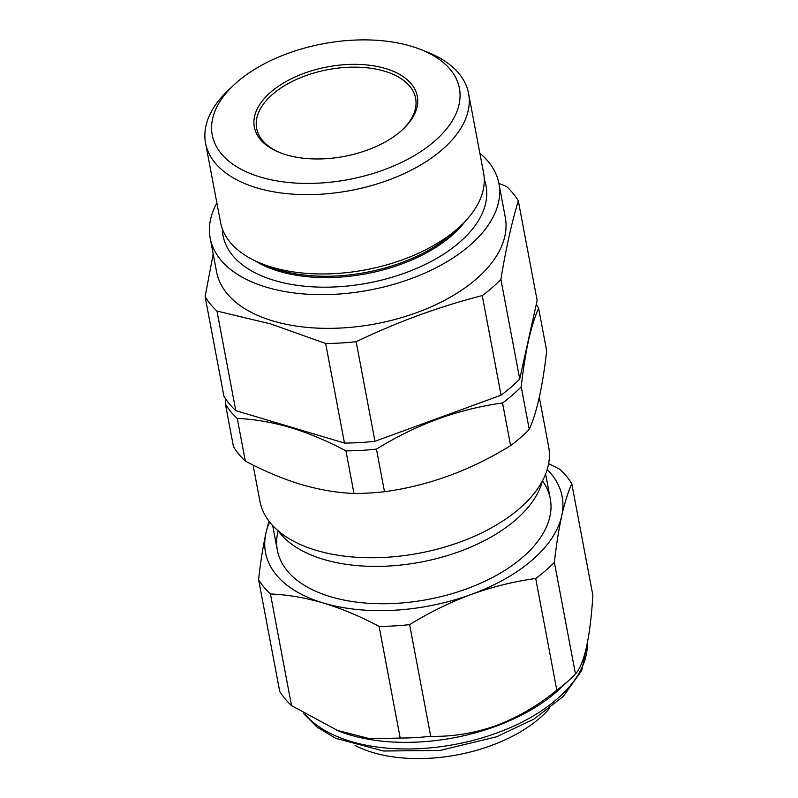 <?xml version="1.0" encoding="UTF-8"?>
<svg xmlns="http://www.w3.org/2000/svg" width="798" height="798" viewBox="0 0 798 798"><rect width="100%" height="100%" fill="white"/><g stroke="black" fill="none" stroke-linecap="round" stroke-linejoin="round"><path stroke-width="1.2" d="M216.876 202.961A146.912 80.668 -10.7 0 0 210.193 238.093L216.567 271.809A146.912 80.668 -10.7 0 0 272.926 320.966A146.912 80.668 -10.7 0 0 431.947 306.472A146.912 80.668 -10.7 0 0 505.284 217.256L498.92 183.54A146.912 80.668 -10.7 0 0 479.877 153.266M213.206 254.013L205.116 296.627A166.034 91.172 -10.7 0 0 216.976 311.05L270.682 323.938L325.654 343.479A166.034 91.172 -10.7 0 0 356.157 341.704C397.364 321.933 439.389 306.562 482.251 295.589A166.034 91.172 -10.7 0 0 500.905 279.4C505.882 248.816 511.688 222.642 518.321 200.857A166.034 91.172 -10.7 0 0 506.471 186.433L498.89 183.4M210.193 238.093A146.912 80.668 -10.7 0 0 266.562 287.25A146.912 80.668 -10.7 0 0 425.583 272.756A146.912 80.668 -10.7 0 0 498.92 183.54M255.18 260.866A124.638 68.438 -10.7 0 0 279.071 271.31A124.638 68.438 -10.7 0 0 465.334 221.156M222.353 228.946A133.825 73.486 -10.7 0 0 274.392 280.437A133.825 73.486 -10.7 0 0 424.466 264.826A133.825 73.486 -10.7 0 0 484.256 179.46M205.565 143.111L220.557 222.443A133.825 73.486 -10.7 0 0 261.884 263.769L269.505 266.771A124.638 68.438 -10.7 0 0 278.821 269.983A124.638 68.438 -10.7 0 0 454.162 231.879L460.157 226.313A133.825 73.486 -10.7 0 0 483.558 172.747L468.566 93.416A133.825 73.486 169.3 0 1 401.763 174.692A133.825 73.486 169.3 0 1 256.906 187.889A133.825 73.486 169.3 0 1 205.565 143.111A133.825 73.486 169.3 0 1 228.966 89.556L234.223 84.668A125.775 69.067 -10.7 0 0 260.477 177.086A125.775 69.067 -10.7 0 0 430.77 144.348A125.775 69.067 -10.7 0 0 420.566 49.456A125.775 69.067 -10.7 0 0 411.16 46.224A125.775 69.067 -10.7 0 0 234.223 84.668M261.884 263.769A133.825 73.486 -10.7 0 0 271.899 267.22A133.825 73.486 -10.7 0 0 460.157 226.313M385.484 68.518A82.912 45.526 169.3 0 1 402.791 129.446A82.912 45.526 169.3 0 1 286.153 154.792A82.912 45.526 169.3 0 1 279.948 152.657A82.912 45.526 169.3 0 1 273.215 90.104A82.912 45.526 169.3 0 1 385.484 68.518M402.122 130.054A80.907 44.429 -10.7 0 0 415.628 98.284A80.907 44.429 -10.7 0 0 384.586 71.222A80.907 44.429 -10.7 0 0 297.016 79.202A80.907 44.429 -10.7 0 0 256.637 128.328A80.907 44.429 -10.7 0 0 280.796 152.987M518.321 200.857L537.144 300.437L519.717 378.98A166.034 91.172 169.3 0 1 501.074 395.18L374.97 441.284A166.034 91.172 169.3 0 1 344.467 443.06L235.789 410.631A166.034 91.172 169.3 0 1 223.929 396.207L205.116 296.627M235.789 410.631L216.976 311.05M344.467 443.06L325.654 343.479M374.97 441.284L356.157 341.704M501.074 395.18L482.251 295.589M519.717 378.98L500.905 279.4M420.566 49.456L427.239 52.089A133.825 73.486 169.3 0 1 468.566 93.416M538.62 308.257L546.67 350.871C542.68 386.362 536.874 412.536 529.254 429.414A166.034 91.172 169.3 0 1 510.6 445.613C470.591 470.351 428.556 485.723 384.506 491.718A166.034 91.172 169.3 0 1 353.993 493.493C336.916 492.795 319.26 489.773 301.006 484.436C282.602 478.82 264.038 471.029 245.315 461.064A166.034 91.172 169.3 0 1 233.465 446.641L225.405 404.027A166.034 91.172 -10.7 0 0 237.265 418.451C254.233 419.13 271.899 422.152 290.253 427.509C308.547 433.075 327.11 440.865 345.943 450.88A166.034 91.172 -10.7 0 0 376.447 449.104C396.367 436.845 416.935 426.78 438.152 418.89C459.458 411.229 480.925 405.933 502.55 402.99A166.034 91.172 -10.7 0 0 521.194 386.801C523.189 369.195 525.643 353.714 528.555 340.367C531.518 327.24 534.869 316.527 538.62 308.257A166.034 91.172 -10.7 0 0 536.226 304.567M253.076 465.035L259.909 501.204A146.912 80.668 -10.7 0 0 316.277 550.361A146.912 80.668 -10.7 0 0 475.299 535.867A146.912 80.668 -10.7 0 0 548.635 446.651L539.308 397.314M542.431 480.905A138.862 76.249 169.3 0 1 323.589 559.398A138.862 76.249 169.3 0 1 278.183 530.83M529.254 429.414L521.194 386.801M529.443 335.16A150.942 82.882 169.3 0 1 528.555 340.367A150.942 82.882 169.3 0 1 527.119 345.614M454.82 412.087A150.942 82.882 169.3 0 1 438.152 418.89A150.942 82.882 169.3 0 1 420.576 424.606M510.6 445.613L502.55 402.99M384.506 491.718L376.447 449.104M303.659 430.89A150.942 82.882 169.3 0 1 290.253 427.509A150.942 82.882 169.3 0 1 277.913 423.199M353.993 493.493L345.943 450.88M225.964 399.379L225.405 404.027M245.315 461.064L237.265 418.451M355.02 745.442A120.608 66.224 -10.7 0 0 388.107 756.095A120.608 66.224 -10.7 0 0 549.194 708.754M270.432 593.971A166.034 91.172 169.3 0 1 258.572 579.548C260.567 561.942 263.021 546.46 265.934 533.124A150.942 82.882 -10.7 0 0 323.419 603.029C305.095 597.672 287.44 594.66 270.432 593.971L291.529 705.641L338.591 731.028A148.927 81.775 -10.7 0 0 495.658 726.36A148.927 81.775 -10.7 0 0 559.228 689.332L570.39 678.958A166.034 91.172 -10.7 0 0 575.468 673.991C584.336 664.155 590.141 637.981 592.884 595.448L571.787 483.778C568.036 492.067 564.675 502.78 561.722 515.887A150.942 82.882 -10.7 0 0 547.169 469.543M409.613 624.625A166.034 91.172 169.3 0 1 379.11 626.4C360.307 616.395 341.744 608.605 323.419 603.029A150.942 82.882 -10.7 0 0 471.309 594.41A150.942 82.882 -10.7 0 0 561.722 515.887C558.8 529.264 556.356 544.745 554.361 562.311A166.034 91.172 169.3 0 1 535.717 578.51C514.131 581.443 492.665 586.739 471.309 594.41C450.142 602.281 429.573 612.345 409.613 624.625L430.721 736.295C452.306 736.863 474.102 733.312 496.107 725.641C517.892 717.322 538.121 705.502 556.814 690.19A166.034 91.172 -10.7 0 0 570.39 678.958M542.45 480.865A138.862 76.249 169.3 0 1 525.992 554.301A138.862 76.249 169.3 0 1 320.267 593.173A138.862 76.249 169.3 0 1 287.25 570.789A138.862 76.249 169.3 0 1 278.153 530.81M269.624 521.992A150.942 82.882 -10.7 0 0 265.934 533.124L268.926 521.094M548.605 463.618L559.927 469.354A166.034 91.172 169.3 0 1 571.787 483.778M554.361 562.311L575.468 673.991M535.717 578.51L556.814 690.19M379.11 626.4L400.207 738.07A166.034 91.172 -10.7 0 0 430.721 736.295M336.307 730.12L369.763 738.699L400.207 738.07M258.572 579.548L279.679 691.218A166.034 91.172 -10.7 0 0 291.529 705.641M304.986 714.29A148.927 81.775 -10.7 0 0 496.905 732.973A148.927 81.775 -10.7 0 0 587.288 643.437M277.375 550.291L272.707 525.593M550.281 498.72L545.613 474.032M587.338 643.188L581.692 670.589L563.198 696.484L533.992 719.078L496.605 736.803L440.017 750.439L383.509 751.018L335.639 738.28L317.205 727.237L303.449 713.352"/></g></svg>
